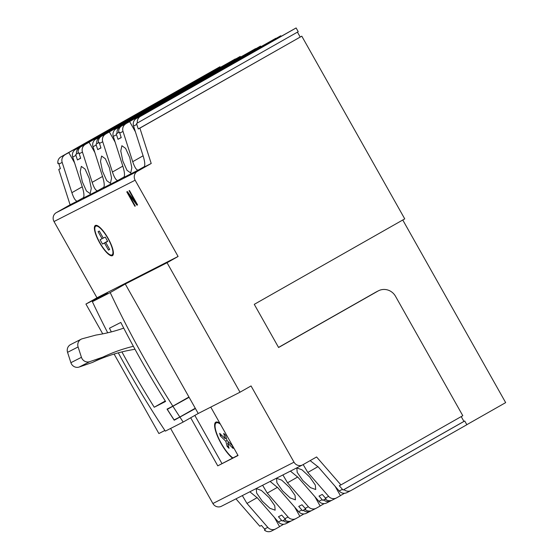 <?xml version="1.0" encoding="UTF-8"?>
<svg xmlns="http://www.w3.org/2000/svg" width="559" height="559" viewBox="0 0 559 559"><rect width="100%" height="100%" fill="white"/><g stroke="black" fill="none" stroke-linecap="round" stroke-linejoin="round"><path stroke-width="0.84" d="M466.821 424.686L505.664 402.62L402.766 220.001M340.927 484.919L462.796 415.693L395.513 296.284A13.213 12.696 63 0 0 378.471 290.785A13.213 12.696 63 0 0 377.989 291.05L278.592 347.502L254.275 304.348L404.744 218.876L301.79 36.167L138.262 128.961L136.801 124.398L133.559 126.055L143.258 156.317C145.033 162.285 145.256 165.911 143.915 167.197L151.216 163.48L137.409 171.32A6.603 6.352 63 0 0 135.131 180.215L178.09 256.462L167.05 262.73L240.007 392.208L251.047 385.941L294.013 462.188A6.603 6.352 63 0 0 302.775 464.802L316.583 456.962L340.927 484.919L339.299 485.743L342.443 489.349A6.603 6.352 -117 0 0 343.121 490.026L343.939 489.614A6.603 6.352 -117 0 0 350.975 490.55L346.915 492.619A6.603 6.352 -117 0 1 339.194 491.005L318.357 467.065L310.14 460.623M297.43 32.142L300.169 36.992M281.086 36.293L280.786 35.762L255.938 49.877L267.943 43.756L296.116 27.95L298.226 31.688L136.578 123.462A6.603 6.352 63 0 0 136.801 124.398M280.786 35.762L121.792 125.873A6.603 6.352 63 0 0 118.732 132.553L119.542 132.141A6.603 6.352 63 0 0 119.766 133.077L121.226 137.64L117.984 139.289L116.524 134.733L113.281 136.382L122.98 166.652C124.755 172.619 124.971 176.246 123.63 177.531L138.234 170.09C136.564 170.341 134.719 167.539 132.714 161.691L123.015 131.428L119.766 133.077M260.808 46.628L260.508 46.09L235.66 60.204L247.665 54.09L275.88 38.354M260.508 46.09L101.514 136.207A6.603 6.352 63 0 0 98.447 142.887L99.257 142.475A6.603 6.352 63 0 0 99.488 143.411L100.948 147.967L97.706 149.623L96.246 145.06L92.997 146.717L102.695 176.979C104.477 182.947 104.694 186.573 103.352 187.866L117.956 180.424C116.279 180.669 114.441 177.874 112.429 172.025L102.73 141.755L99.488 143.411M240.524 56.955L240.223 56.424L215.376 70.539L227.38 64.425L255.596 48.682M240.223 56.424L81.237 146.542A6.603 6.352 63 0 0 78.169 153.215L78.98 152.803A6.603 6.352 63 0 0 79.21 153.739L80.671 158.302L77.428 159.958L75.961 155.395L72.719 157.051L82.418 187.314C84.192 193.281 84.416 196.908 83.074 198.193L97.671 190.759C96.001 191.003 94.164 188.201 92.151 182.353L82.453 152.09L79.21 153.739M220.246 67.29L219.946 66.759L195.098 80.866L207.103 74.752L235.318 59.016M219.946 66.759L60.952 156.869A6.603 6.352 63 0 0 57.891 163.549L58.702 163.137A6.603 6.352 63 0 0 58.933 164.073L60.393 168.636L58.765 169.461L70.092 204.804L77.394 201.086C75.724 201.338 73.879 198.536 71.873 192.687L62.175 162.417L58.933 164.073M89.188 178.258L85.045 169.056L81.321 166.379L80.216 171.676L82.292 181.773L86.435 190.975L90.16 193.652L91.271 188.348L89.188 178.258M109.466 167.924L105.323 158.721L101.598 156.052L100.494 161.348L102.57 171.438L106.72 180.641L110.437 183.317L111.548 178.021L109.466 167.924M129.751 157.596L125.6 148.394L121.883 145.717L120.772 151.014L122.854 161.111L126.998 170.313L130.722 172.983L131.826 167.686L129.751 157.596M151.216 163.48L139.89 128.137L138.262 128.961M60.365 168.552L58.765 169.461M235.276 58.947L79.609 147.366A6.603 6.352 63 0 0 76.548 154.046L75.738 154.459A6.603 6.352 63 0 0 75.961 155.395M72.719 157.051A6.603 6.352 63 0 1 75.556 149.435L166.785 97.72L152.593 104.952L67.003 153.564L68.827 152.635L74.571 162.83M60.952 156.869L68.827 152.635M255.554 48.612L99.893 137.032A6.603 6.352 63 0 0 96.826 143.712L96.015 144.124A6.603 6.352 63 0 0 96.246 145.06M92.997 146.717A6.603 6.352 63 0 1 95.834 139.1L187.062 87.386L172.871 94.618L87.281 143.237L89.112 142.3L94.848 152.495M81.237 146.542L89.112 142.3M275.839 38.285L120.171 126.704A6.603 6.352 63 0 0 117.104 133.384L116.293 133.797A6.603 6.352 63 0 0 116.524 134.733M113.281 136.382A6.603 6.352 63 0 1 116.118 128.766L207.347 77.058L193.148 84.29L107.566 132.902L109.389 131.973L115.133 142.161M101.514 136.207L109.389 131.973M296.116 27.95L140.449 116.37A6.603 6.352 63 0 0 137.388 123.05M133.559 126.055A6.603 6.352 63 0 1 136.396 118.438L227.625 66.724L213.426 73.956L127.843 122.568L129.667 121.638L135.411 131.833M121.792 125.873L129.667 121.638M331.648 500.347L330.935 500.752A6.603 6.352 -117 0 1 323.654 499.949L322.843 500.361A6.603 6.352 -117 0 1 322.166 499.683L319.021 496.078L322.263 494.422L325.408 498.027L328.65 496.378L307.806 472.439L303.174 464.578M316.094 508.32L312.034 510.388A6.603 6.352 -117 0 1 304.997 509.452L305.808 509.039A6.603 6.352 -117 0 1 305.13 508.362L308.372 506.706A6.603 6.352 -117 0 0 316.331 508.187L320.153 506.021L314.941 496.762M324.22 503.603L320.104 505.937M311.37 510.681L310.657 511.08A6.603 6.352 -117 0 1 303.376 510.276L302.566 510.695A6.603 6.352 -117 0 1 301.881 510.011L298.744 506.405L301.986 504.756L305.13 508.362M295.809 518.654L291.756 520.715A6.603 6.352 -117 0 1 284.72 519.786L285.53 519.374A6.603 6.352 -117 0 1 284.845 518.689L288.095 517.04A6.603 6.352 -117 0 0 296.053 518.521L299.876 516.348L294.656 507.097M303.935 513.938L299.827 516.271M291.085 521.009L290.38 521.414A6.603 6.352 -117 0 1 283.099 520.611L282.288 521.023A6.603 6.352 -117 0 1 281.603 520.345L278.466 516.74L281.708 515.084L284.845 518.689M275.531 528.982L271.478 531.05A6.603 6.352 -117 0 1 264.442 530.114L265.252 529.701A6.603 6.352 -117 0 1 264.568 529.024L267.81 527.368A6.603 6.352 -117 0 0 275.776 528.849L279.591 526.683L274.378 517.424M283.658 524.265L279.549 526.599M461.217 416.588L463.928 421.409L464.739 420.997L466.849 424.735L351.213 490.418A6.603 6.352 -117 0 1 350.975 490.55M328.65 496.378A6.603 6.352 -117 0 0 336.616 497.859L340.431 495.686L335.218 486.435M344.498 493.276L340.389 495.609M325.988 498.621L323.654 499.949M330.69 500.885L326.638 502.946A6.603 6.352 -117 0 1 318.916 501.332L298.073 477.4L290.414 471.111M310.413 511.212L306.353 513.281A6.603 6.352 -117 0 1 298.639 511.667L277.795 487.727L270.137 481.446M290.135 521.547L286.075 523.608A6.603 6.352 -117 0 1 278.361 522.001L257.517 498.062L249.852 491.773M336.371 497.992L332.312 500.053A6.603 6.352 -117 0 1 325.275 499.124L326.093 498.705A6.603 6.352 -117 0 1 325.408 498.027M325.96 498.593L322.843 500.361M309.707 476.974L301.986 469.805L296.815 467.953L297.206 472.404L302.81 480.488L310.538 487.658L315.709 489.509L315.318 485.058L309.707 476.974M282.896 474.94L287.529 482.773L308.372 506.706M289.429 487.308L281.701 480.139L276.537 478.287L276.922 482.731L282.533 490.816L290.261 497.985L295.432 499.837L295.04 495.393L289.429 487.308M262.618 485.275L267.251 493.101L288.095 517.04M269.152 497.636L261.423 490.467L256.253 488.615L256.644 493.066L262.255 501.15L269.976 508.32L275.147 510.171L274.755 505.727L269.152 497.636M264.568 529.024L261.43 525.418L259.802 526.243L235.954 498.852M242.34 495.602L246.966 503.435L267.81 527.368M326.058 498.677L325.275 499.124M70.092 204.804L56.291 212.651L137.409 171.32M135.131 180.215L54.013 221.539A6.603 6.352 -117 0 1 56.291 212.651M54.013 221.539L96.973 297.786L85.932 304.061L102.73 333.87M114.099 354.043L158.889 433.539L164.884 430.479M170.6 428.453L212.895 503.512L294.013 462.188M302.538 464.934L221.413 506.265A6.603 6.352 -117 0 1 212.895 503.512M65.012 154.801A6.603 6.352 63 0 0 62.175 162.417M85.289 144.474A6.603 6.352 63 0 0 82.453 152.09M105.567 134.139A6.603 6.352 63 0 0 102.73 141.755M125.852 123.812A6.603 6.352 63 0 0 123.015 131.428M78.155 153.131L76.548 154.046M80.622 158.141L77.428 159.958M98.433 142.797L96.826 143.712M100.9 147.807L97.706 149.623M118.711 132.469L117.104 133.384M121.177 137.479L117.984 139.289M139.89 128.137L301.79 36.167M278.543 347.412L375.955 292.084A13.213 12.696 -117 0 1 376.445 291.819L378.471 290.785M463.928 421.409L343.121 490.026M464.739 420.997L343.939 489.614M96.973 297.786L178.09 256.462M135.285 206.054L128.214 193.505L136.976 205.195L137.584 204.887L129.478 190.5L129.073 190.703L135.97 202.952L127.382 191.569L126.774 191.877L134.88 206.264L135.285 206.054M108.146 238.4A17.343 4.772 -119.6 0 0 95.323 225.494A17.343 4.772 -119.6 0 0 99.628 242.739A17.343 4.772 -119.6 0 0 112.45 255.645A17.343 4.772 -119.6 0 0 108.146 238.4M99.83 242.634A16.511 4.549 -119.6 0 0 112.045 254.925A16.511 4.549 -119.6 0 0 107.943 238.504A16.511 4.549 -119.6 0 0 95.729 226.206A16.511 4.549 -119.6 0 0 99.83 242.634M98.091 231.671L102.059 238.721L100.075 239.734L102.507 244.052L104.491 243.039L108.467 250.083L109.683 249.468L105.707 242.417L107.698 241.404L105.267 237.086L103.275 238.099L99.306 231.049L98.091 231.671M190.689 417.776L217.772 465.85L238.05 455.515L210.771 407.106M125.272 284.014L110.214 292.574A990.855 952.473 -117 0 0 172.85 406.162L188.949 397.023L125.272 284.014L167.05 262.73M110.214 292.574L92.368 301.664L107.426 293.105L85.932 304.061M240.007 392.208L198.228 413.492L195.433 408.531L174.226 420.235A990.855 952.473 -117 0 1 167.05 409.118L172.85 406.162M189.62 411.459L195.433 408.531M179.844 417.007L195.273 408.245L189.11 397.309L167.309 409.356A990.855 952.473 -117 0 0 174.128 419.921L179.844 417.007A990.855 952.473 -117 0 1 173.031 406.442M167.309 409.356L189.11 397.309M198.228 413.492L183.17 422.052A990.855 952.473 -117 0 1 180.026 417.28M189.634 411.487L174.226 420.235M183.17 422.052L165.324 431.143A990.855 952.473 -117 0 1 118.284 352.841M107.705 332.794A990.855 952.473 -117 0 1 92.368 301.664M165.282 400.971L154.235 407.245L165.59 401.46A990.855 952.473 -117 0 1 120.814 322.438L109.459 328.224A990.855 952.473 -117 0 0 111.339 331.899M154.235 407.245A990.855 952.473 -117 0 1 121.918 351.897M217.772 465.85L237.945 455.326M219.918 423.331A21.466 5.911 -119.6 0 0 215.781 422.185A21.466 5.911 -119.6 0 0 221.112 443.539A21.466 5.911 -119.6 0 0 232.488 458.107M194.832 415.428L221.916 463.495M220.386 424.169A20.641 5.688 -119.6 0 0 216.186 422.904A20.641 5.688 -119.6 0 0 221.315 443.434A20.641 5.688 -119.6 0 0 232.893 457.905M237.708 455.452A20.641 5.688 -119.6 0 0 237.673 454.837M232.404 445.761L226.968 440.45L225.577 435.202L223.705 433.379L225.102 438.626L219.666 433.316L220.358 435.936L225.794 441.254L227.185 446.501L229.057 448.325L227.667 443.077L233.103 448.388L232.404 445.761M227.667 443.077L228.924 442.365M227.185 446.501L228.393 445.816M225.794 441.254L227.052 440.534M220.358 435.936L221.616 435.223M225.102 438.626L226.304 437.942M133.377 346.3A165.143 158.749 63 0 0 103.059 357.047L89.74 361.659A6.603 6.352 -117 0 1 81.439 357.32L78.099 346.957A6.603 6.352 -117 0 1 82.355 338.74L95.973 335.065A165.143 158.749 63 0 0 123.728 328.112M134.998 349.277A165.143 158.749 63 0 0 92.508 362.421L79.196 367.032A6.603 6.352 -117 0 1 70.895 362.693L67.555 352.324A6.603 6.352 -117 0 1 70.63 344.568L81.174 339.194M103.059 357.047L92.508 362.421M128.214 193.505L128.654 193.253M134.88 206.264L135.271 206.04M135.97 202.952L136.368 202.721M136.976 205.195L137.57 204.86M102.059 238.721L103.247 238.05M105.707 242.417L107.649 241.313M108.467 250.083L109.655 249.412M104.491 243.039L107.614 241.264M102.507 244.052L107.566 241.174M265.218 529.673L264.442 530.114M152.593 104.952L152.942 105.581M172.871 94.618L173.227 95.247M193.148 84.29L193.505 84.919M213.426 73.956L213.783 74.585M305.682 508.921L302.566 510.695M305.71 508.956L303.376 510.276M305.78 509.011L304.997 509.452M285.397 519.255L282.288 521.023M285.432 519.283L283.099 520.611M285.495 519.346L284.72 519.786M75.556 149.435L79.609 147.366M95.834 139.1L99.893 137.032M116.118 128.766L120.171 126.704M136.396 118.438L140.449 116.37M318.916 501.332L322.166 499.683M298.639 511.667L301.881 510.011M278.361 522.001L281.603 520.345M339.194 491.005L342.443 489.349M257.154 497.65L246.966 503.435M103.869 187.237L97.671 190.759M124.147 176.91L117.956 180.424M144.425 166.575L138.234 170.09M83.584 197.572L77.394 201.086M82.25 186.79L71.873 192.687M102.528 176.462L92.151 182.353M122.812 166.128L112.429 172.025M143.09 155.8L132.714 161.691M377.989 291.05L375.955 292.084M78.099 346.957L67.555 352.324M81.439 357.32L70.895 362.693M89.74 361.659L79.196 367.032M317.994 466.653L307.806 472.439M297.709 476.988L287.529 482.773M277.432 487.322L267.251 493.101M217.598 422.101L216.186 422.904M113.309 254.212L112.045 254.925M96.993 225.487L95.729 226.206"/></g></svg>
